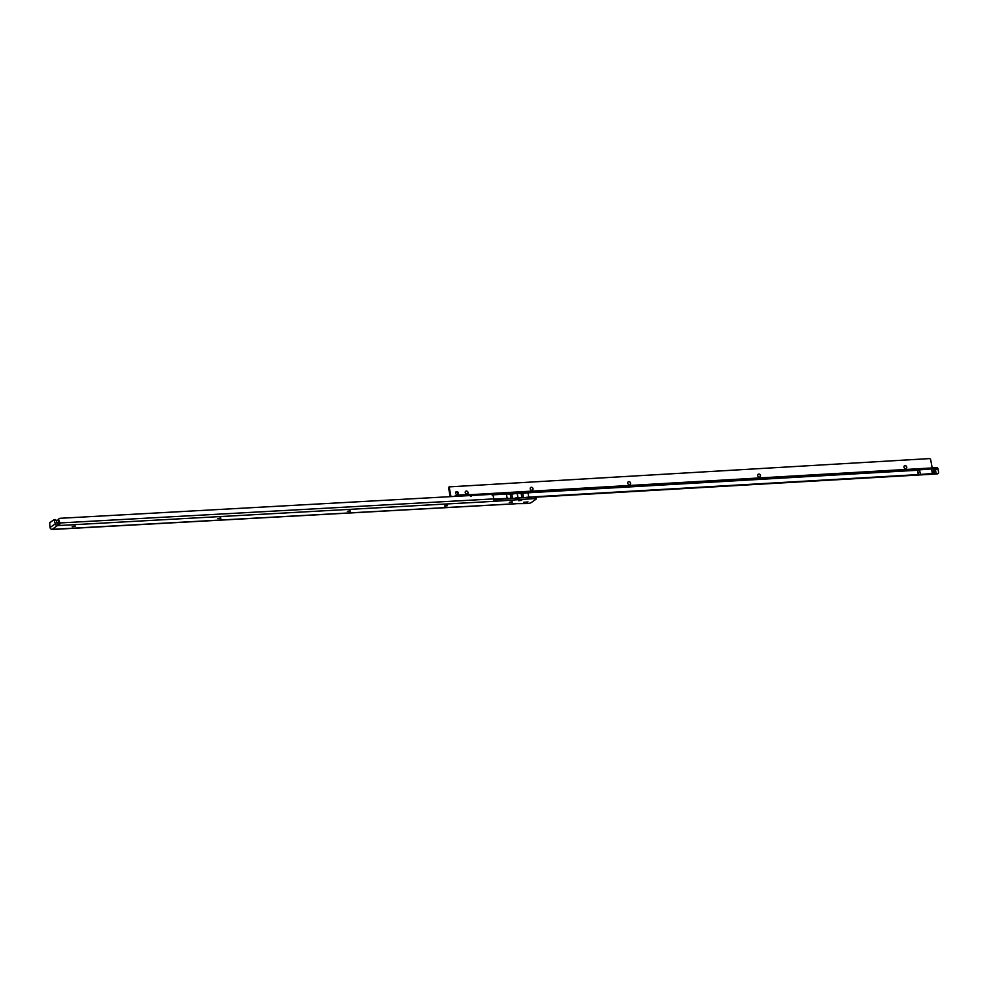 <?xml version="1.0" encoding="UTF-8"?>
<svg xmlns="http://www.w3.org/2000/svg" width="988" height="988" viewBox="0 0 988 988"><rect width="100%" height="100%" fill="white"/><g stroke="black" fill="none" stroke-linecap="round" stroke-linejoin="round"><path stroke-width="1.48" d="M75.15 526.036L72.297 526.555M220.843 517.959L217.99 518.478M350.332 510.771L347.48 511.29M447.465 505.387L444.612 505.905M512.216 501.793L509.363 502.312M521.689 500.052L518.836 500.57M528.037 501.916L523.665 502.312L528.037 501.916M75.137 526.345L72.21 526.703L75.137 526.345M220.83 518.268L217.903 518.626L220.83 518.268M350.332 511.092L347.406 511.451L350.332 511.092M447.453 505.708L444.526 506.054L447.453 505.708M512.204 502.114L509.277 502.472L512.204 502.114M521.676 500.373L518.749 500.718L521.676 500.373M515.341 503.732L52.129 529.346A1.988 1.704 54.9 0 1 50.018 527.543L49.672 522.751L54.031 519.688L55.316 523.825A1.988 1.704 -125.1 0 0 57.428 525.616L493.975 501.336L493.679 499.706M516.415 503.67L527.506 503.559A2.828 0.679 169.7 0 0 531.223 502.583L535.928 499.273A2.828 0.679 169.7 0 0 536.188 498.903A2.828 0.679 169.7 0 0 534.582 498.582L493.975 501.336L493.889 499.434A1.988 0.889 -93.2 0 0 493.827 498.891L493.481 497.001A2.828 2.445 54.9 0 0 490.456 494.432L59.972 518.305A1.704 1.47 54.9 0 0 59.292 518.539L58.588 519.033A1.704 1.47 54.9 0 0 58.045 520.515L59.206 523.603L57.131 523.998L56.217 520.355L54.303 519.676M58.947 522.553L56.637 522.689M59.292 518.539A1.704 1.47 54.9 0 0 58.749 520.009L59.898 522.961A1.988 0.889 86.8 0 1 59.959 523.986L59.07 525.443L58.786 523.825M536.188 498.903L535.891 497.285A2.828 0.679 169.7 0 0 534.286 496.964L493.901 499.718M495.766 499.138L496.062 500.768M59.206 523.603L59.959 523.986M904.39 465.879A1.556 1.346 -125.6 0 1 906.194 468.411M758.154 474.351A1.556 1.346 -125.6 0 1 759.957 476.883M628.158 481.885A1.556 1.346 -125.6 0 1 629.974 484.416M530.667 487.529A1.556 1.346 -125.6 0 1 532.483 490.06M465.669 491.295A1.556 1.346 -125.6 0 1 467.485 493.827M458.383 493A1.556 1.346 54.4 0 0 455.591 493.16A1.556 1.346 54.4 0 0 458.383 493M457.506 494.531A1.556 1.346 54.4 0 0 455.777 492.123M906.749 467.028A1.556 1.346 54.4 0 0 903.958 467.188A1.556 1.346 54.4 0 0 906.749 467.028M760.513 475.5A1.556 1.346 54.4 0 0 757.722 475.66A1.556 1.346 54.4 0 0 760.513 475.5M630.517 483.021A1.556 1.346 54.4 0 0 627.726 483.181A1.556 1.346 54.4 0 0 630.517 483.021M533.026 488.677A1.556 1.346 54.4 0 0 530.235 488.838A1.556 1.346 54.4 0 0 533.026 488.677M468.028 492.432A1.556 1.346 54.4 0 0 465.237 492.604A1.556 1.346 54.4 0 0 468.028 492.432M919.556 470.004L920.421 474.45L918.642 474.549L917.383 469.522L918.642 474.549M535.829 497.174L937.081 473.944A1.136 0.976 -125.6 0 0 937.55 473.783L938.242 473.277A1.136 0.976 -125.6 0 1 937.785 473.437L937.081 473.944M493.889 499.607L494.976 499.545M493.864 499.15L507.19 498.384A8.497 2.038 -10.3 0 1 509.104 498.36M515.477 498.001A8.497 2.038 -10.3 0 1 517.984 497.754A8.497 2.038 169.7 0 1 520.293 497.742M917.333 470.251L527.987 492.802A8.497 2.038 169.7 0 0 522.714 493.568L521.195 493.654A8.497 2.038 169.7 0 0 517.193 493.432A8.497 2.038 -10.3 0 0 511.796 494.198L510.277 494.284A8.497 2.038 -10.3 0 0 506.399 494.049L527.987 492.802L528.765 497.137A8.497 2.038 169.7 0 0 526.085 497.409M528.765 497.137L918.124 474.586M919.532 469.856L931.523 468.917L932.351 473.511L920.421 474.45M932.351 473.511L937.785 473.437M936.118 473.536L935.327 468.942L933.635 468.818L934.475 473.425M936.859 467.744A1.988 0.877 -93.3 0 1 937.081 467.657A1.988 0.877 -93.3 0 1 938.007 469.053L938.6 472.301A1.136 0.976 -125.6 0 1 938.242 473.277M450.182 496.668L448.713 488.541A2.272 1.964 -125.6 0 1 449.108 486.886L929.794 458.58A2.272 1.964 -125.6 0 1 930.77 460.161L932.19 467.942M448.713 488.541L449.404 488.047A2.272 1.964 -125.6 0 1 449.799 486.38M449.404 488.047L450.96 496.618M454.344 496.433L455.036 496.396M469.275 494.432L469.498 495.593L469.177 494.408L458.667 495.025A2.828 0.679 169.7 0 0 454.962 495.988M471.153 496.458L471.708 495.445L469.349 494.84M937.081 467.657L470.683 494.667L470.486 496.396M521.923 497.643L521.195 493.654L522.714 493.568L523.442 497.557M517.193 493.432L517.984 497.754M512.525 498.162L511.796 494.198L510.277 494.284L510.994 498.248M917.383 469.522L918.309 474.611M931.523 468.917L932.462 473.511M933.635 468.818L931.635 468.905M56.217 520.355L54.698 520.441M50.018 527.543L55.316 523.825M58.403 522.096L59.119 521.602M58.959 522.566L59.663 522.072M58.304 521.911L59.008 521.417M58.045 520.515L58.749 520.009M59.07 522.751L59.774 522.257M59.898 522.961L493.827 498.891M52.129 529.346L57.428 525.616M496.062 499.076L496.359 500.706M534.286 496.964L534.582 498.582M57.996 523.949L58.292 525.567M495.507 499.323L495.803 500.953M919.63 470.115L917.864 470.226M938.007 469.053L935.327 469.214M492.061 494.889L506.399 494.049L507.19 498.384M469.177 494.408L469.399 495.606M458.667 495.025L458.877 496.186M933.141 468.818L933.981 473.425M55.686 519.552L54.167 519.639M515.773 503.781L53.476 529.42"/></g></svg>
